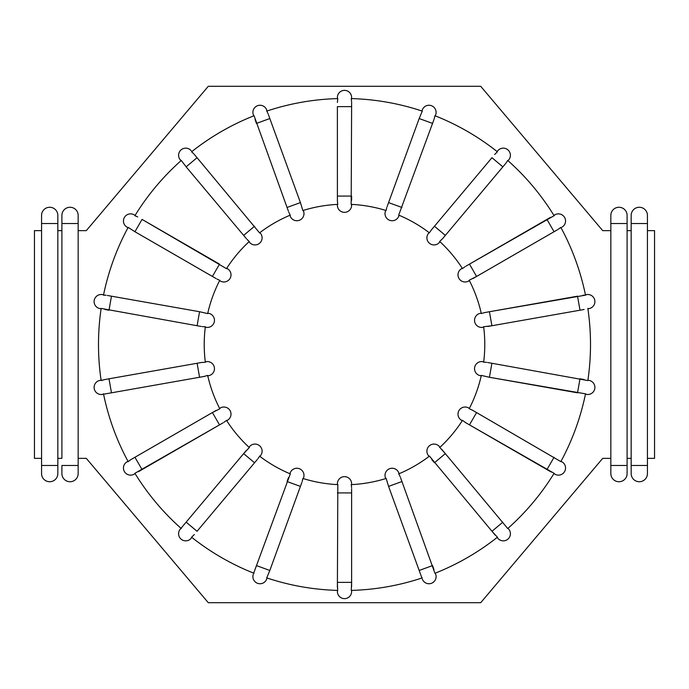 <?xml version="1.0" encoding="UTF-8"?>
<svg xmlns="http://www.w3.org/2000/svg" width="689" height="689" viewBox="0 0 689 689"><rect width="100%" height="100%" fill="white"/><g stroke="black" fill="none" stroke-linecap="round" stroke-linejoin="round"><path stroke-width="1.03" d="M199.569 377.279L197.106 363.267L201.231 362.535L104.874 379.527L109 378.795L111.472 392.816L204.736 376.349M206.864 375.738L208.586 375.694A7.114 7.114 0 0 0 214.357 367.452A7.114 7.114 0 0 0 206.114 361.673L205.348 362.259A140.289 140.289 0 0 1 205.348 326.741L202.273 326.629M102.342 380.121L99.991 380.388A7.114 7.114 0 0 0 94.221 388.63A7.114 7.114 0 0 0 102.463 394.401L103.496 393.841A246.007 246.007 0 0 0 128.163 461.621L130.686 459.735M337.386 102.437L337.756 98.596M267.16 111.825L268.107 113.849M337.386 204.392L337.386 205.236A7.114 7.114 0 0 0 344.5 212.35A7.114 7.114 0 0 0 351.614 205.236L351.175 204.375L351.614 106.623L337.386 106.623L337.403 201.326M337.636 203.531L337.386 200.275M386.262 209.68L386.796 207.535M399.103 215.278L398.819 216.062L398.698 215.106L432.546 123.409L419.17 118.534L422.271 111.118A246.007 246.007 0 0 0 351.235 98.587L351.605 101.688M351.364 99.164L351.614 97.476A7.114 7.114 0 0 0 344.5 90.362A7.114 7.114 0 0 0 337.386 97.476L337.765 98.587A246.007 246.007 0 0 0 266.721 111.11L266.703 109.939A7.114 7.114 0 0 0 257.583 105.684A7.114 7.114 0 0 0 253.328 114.805L254.06 115.726A246.007 246.007 0 0 0 191.594 151.787L193.824 153.88M192.24 152.303L191.887 151.554M289.836 214.382L288.863 212.384M259.891 232.598L260.433 233.244L259.546 232.865L197.045 157.703L186.142 166.85L181.267 160.459A246.007 246.007 0 0 0 134.898 215.709L137.722 216.914M135.69 215.976L134.131 214.822A7.114 7.114 0 0 0 124.408 217.431A7.114 7.114 0 0 0 127.017 227.155L127.982 227.714L127.017 227.155A7.114 7.114 0 0 1 124.408 217.431A7.114 7.114 0 0 1 134.131 214.822M248.626 240.926L247.032 239.384M226.724 268.288L227.448 268.701L226.483 268.658L142.055 219.403L134.941 231.728L128.171 227.387A246.007 246.007 0 0 0 103.488 295.159L106.089 295.262M104.771 295.15L102.463 294.599A7.114 7.114 0 0 0 94.221 300.37A7.114 7.114 0 0 0 99.991 308.612L101.154 308.431A246.007 246.007 0 0 0 101.154 380.569L104.874 379.527M218.981 279.958L216.957 279.062M204.478 326.784L205.348 326.741M191.172 538.307A7.114 7.114 0 0 1 181.138 539.186A7.114 7.114 0 0 1 180.268 529.161A7.114 7.114 0 0 0 181.138 539.186A7.114 7.114 0 0 0 191.172 538.307L191.594 537.213L191.172 538.307A7.114 7.114 0 0 1 181.138 539.186A7.114 7.114 0 0 1 180.268 529.161L182.998 525.914M225.846 420.927L224.054 422.236M302.738 479.32L303.556 477.804A7.114 7.114 0 0 0 299.302 468.684A7.114 7.114 0 0 0 290.181 472.938L290.302 473.894L254.784 570.208M259.142 456.902L257.91 458.736M351.614 483.764L351.614 484.608L351.614 483.764A7.114 7.114 0 0 0 344.5 476.65A7.114 7.114 0 0 0 337.386 483.764L337.825 484.625L337.395 587.321M337.636 589.801L337.386 582.377L351.614 582.377L351.261 590.327M337.825 484.625A140.289 140.289 0 0 1 302.85 478.459L302.204 481.465M421.918 578.011L420.858 575.074M351.364 485.469L351.597 487.674M429.109 456.402L428.567 455.756L429.454 456.135L495.115 535.052M399.164 474.618L400.137 476.616M461.552 420.299A7.114 7.114 0 0 1 458.952 410.575A7.114 7.114 0 0 1 468.666 407.974L469.39 408.388L468.666 407.974A7.114 7.114 0 0 0 458.952 410.575A7.114 7.114 0 0 0 461.552 420.299L462.517 420.342L465.842 422.779L551.2 472.043M554.869 474.178A7.114 7.114 0 0 0 564.592 471.569A7.114 7.114 0 0 0 561.983 461.845L560.837 461.621L561.983 461.845A7.114 7.114 0 0 1 564.592 471.569A7.114 7.114 0 0 1 554.869 474.178L554.102 473.291A246.007 246.007 0 0 1 507.733 528.549L441.968 449.616M440.374 448.074L445.352 453.62L434.449 462.767L431.753 459.554M587.906 380.19L589.009 380.388A7.114 7.114 0 0 1 594.779 388.63A7.114 7.114 0 0 1 586.537 394.401A7.114 7.114 0 0 0 594.779 388.63A7.114 7.114 0 0 0 589.009 380.388A7.114 7.114 0 0 1 594.779 388.63A7.114 7.114 0 0 1 586.537 394.401L585.512 393.841A246.007 246.007 0 0 1 560.837 461.621L472.043 409.938M470.019 409.042L472.964 410.455M584.126 309.473L580 310.205L577.528 296.184L484.264 312.651M484.522 362.216L486.727 362.371M483.712 327.18L482.886 327.327L483.652 326.741L491.894 325.733L489.431 311.721L585.504 295.159A246.007 246.007 0 0 0 560.837 227.379L558.383 229.213M585.047 295.142L582.963 295.262M560.209 227.93L561.018 227.714M482.136 313.262L485.297 312.444M550.58 217.302L469.476 264.128L554.094 215.709A246.007 246.007 0 0 0 507.733 160.451L506.053 163.017M507.337 161.183L508.732 159.839A7.114 7.114 0 0 0 507.862 149.814A7.114 7.114 0 0 0 497.828 150.693L497.113 151.554L497.828 150.693A7.114 7.114 0 0 1 507.862 149.814A7.114 7.114 0 0 1 508.732 159.839M463.154 268.073L464.946 266.764M494.642 154.491L497.398 151.795A246.007 246.007 0 0 0 434.94 115.718L434.242 118.706M434.819 116.544L435.672 114.805A7.114 7.114 0 0 0 431.417 105.684A7.114 7.114 0 0 0 422.297 109.939L422.279 111.11M434.449 226.233L445.352 235.38L442.657 238.592L502.858 166.85L491.955 157.703L431.09 230.264M429.858 232.098L431.753 229.446M398.698 215.106A140.289 140.289 0 0 1 429.454 232.865M442.657 238.592L439.685 241.451L439.47 242.39A7.114 7.114 0 0 1 429.445 243.269A7.114 7.114 0 0 1 428.567 233.244L429.109 232.598M439.685 241.451A140.289 140.289 0 0 1 462.517 268.658M472.964 278.545L476.59 276.453L469.192 280.216L468.666 281.026A7.114 7.114 0 0 1 458.952 278.425A7.114 7.114 0 0 1 461.552 268.701L462.276 268.288L461.552 268.701M469.192 280.216A140.289 140.289 0 0 1 481.335 313.59M101.154 308.431L197.106 325.733L199.569 311.721L207.665 313.59L208.586 313.306A7.114 7.114 0 0 1 214.357 321.548A7.114 7.114 0 0 1 206.114 327.327L205.288 327.18L206.114 327.327M207.665 313.59A140.289 140.289 0 0 1 219.808 280.216M226.483 268.658A140.289 140.289 0 0 1 249.315 241.451M259.546 232.865A140.289 140.289 0 0 1 290.302 215.106M351.175 204.375A140.289 140.289 0 0 1 386.15 210.541M254.06 115.718L287.055 207.467L300.421 202.6L302.85 210.541L303.556 211.196A7.114 7.114 0 0 1 299.302 220.316A7.114 7.114 0 0 1 290.181 216.062L289.897 215.278M302.85 210.541A140.289 140.289 0 0 1 337.825 204.375M216.036 410.455L212.41 412.547L219.808 408.784L220.334 407.974A7.114 7.114 0 0 1 230.048 410.575A7.114 7.114 0 0 1 227.448 420.299L226.483 420.342A140.289 140.289 0 0 0 249.315 447.549L249.53 446.61A7.114 7.114 0 0 1 259.555 445.731A7.114 7.114 0 0 1 260.433 455.756L259.546 456.135A140.289 140.289 0 0 0 290.302 473.894M219.808 408.784A140.289 140.289 0 0 1 207.665 375.41L203.703 376.556M497.113 537.446L497.828 538.307L497.406 537.213A246.007 246.007 0 0 1 434.94 573.282L401.945 481.533L388.579 486.4L386.15 478.459L385.444 477.804A7.114 7.114 0 0 1 389.698 468.684A7.114 7.114 0 0 1 398.819 472.938L398.698 473.894A140.289 140.289 0 0 0 429.454 456.135M386.15 478.459A140.289 140.289 0 0 1 351.175 484.625L351.614 484.608M462.517 420.342A140.289 140.289 0 0 1 439.685 447.549L439.47 446.61L440.013 447.256M587.906 308.81L589.009 308.612L587.846 308.431A246.007 246.007 0 0 1 587.846 380.569L491.894 363.267L489.431 377.279L481.335 375.41L480.414 375.694A7.114 7.114 0 0 1 474.643 367.452A7.114 7.114 0 0 1 482.886 361.673L483.652 362.259A140.289 140.289 0 0 0 483.652 326.741M481.335 375.41A140.289 140.289 0 0 1 469.192 408.784L469.39 408.388M502.858 166.85L505.545 163.637M351.235 590.413L351.235 590.413A246.007 246.007 0 0 0 422.279 577.89M253.707 573.136L256.454 565.591L269.83 570.466L266.721 577.89A246.007 246.007 0 0 0 337.765 590.413L337.386 591.524A7.114 7.114 0 0 0 344.5 598.638A7.114 7.114 0 0 0 351.614 591.524L351.614 590.404L351.614 591.524A7.114 7.114 0 0 1 344.5 598.638A7.114 7.114 0 0 1 337.386 591.524M194.358 534.509L191.594 537.213A246.007 246.007 0 0 0 254.06 573.282M138.42 471.698L219.524 424.872L134.898 473.291A246.007 246.007 0 0 0 181.267 528.549M127.982 461.286L127.017 461.845L128.163 461.621M111.472 392.816L103.565 394.211M181.267 160.451L180.268 159.839A7.114 7.114 0 0 1 181.138 149.814A7.114 7.114 0 0 1 191.172 150.693A7.114 7.114 0 0 0 181.138 149.814A7.114 7.114 0 0 0 180.268 159.839M585.512 295.159L586.537 294.599A7.114 7.114 0 0 1 594.779 300.37A7.114 7.114 0 0 1 589.009 308.612A7.114 7.114 0 0 0 594.779 300.37A7.114 7.114 0 0 0 586.537 294.599A7.114 7.114 0 0 1 594.779 300.37A7.114 7.114 0 0 1 589.009 308.612M554.102 215.709L554.869 214.822L553.904 215.381M476.59 412.547L469.476 424.872L554.102 473.291M351.614 106.623L351.614 102.437L351.614 106.623M197.045 157.703L194.358 154.491L197.045 157.703M134.941 231.728L212.41 276.453L219.524 264.128L142.055 219.403M104.874 309.473L109 310.205L111.472 296.184L199.569 311.721L107.346 295.46M197.106 325.733L201.231 326.465L197.106 325.733M201.231 362.535L205.348 362.259M246.343 450.408L243.648 453.62L249.315 447.549M351.614 488.725L351.614 492.919L351.614 488.725M497.406 537.213L491.955 531.297L502.858 522.15M584.126 379.527L580 378.795L577.528 392.816L489.431 377.279L585.512 393.841M432.546 123.409L433.975 119.464L432.546 123.409M351.614 200.275L351.614 196.081L337.386 196.081M287.055 207.467L288.484 211.402M300.421 202.6L268.391 114.598M255.025 119.464L256.454 123.409L269.83 118.534M303.556 211.196A7.114 7.114 0 0 1 299.302 220.316A7.114 7.114 0 0 1 290.181 216.062M419.17 118.534L387.14 206.536M385.728 210.412L385.444 211.196A7.114 7.114 0 0 0 389.698 220.316A7.114 7.114 0 0 0 398.819 216.062A7.114 7.114 0 0 1 389.698 220.316A7.114 7.114 0 0 1 385.444 211.196M435.672 114.805L435.293 115.864M186.142 166.85L246.343 238.592M248.987 241.744L249.53 242.39A7.114 7.114 0 0 0 259.555 243.269A7.114 7.114 0 0 0 260.433 233.244A7.114 7.114 0 0 1 259.555 243.269A7.114 7.114 0 0 1 249.53 242.39M212.41 276.453L216.036 278.545M219.61 280.612L220.334 281.026L219.61 280.612M227.448 268.701A7.114 7.114 0 0 1 230.048 278.425A7.114 7.114 0 0 1 220.334 281.026M102.463 294.599A7.114 7.114 0 0 0 94.221 300.37A7.114 7.114 0 0 0 99.991 308.612A7.114 7.114 0 0 1 94.221 300.37A7.114 7.114 0 0 1 102.463 294.599M99.991 380.388A7.114 7.114 0 0 0 94.221 388.63A7.114 7.114 0 0 0 102.463 394.401A7.114 7.114 0 0 1 94.221 388.63A7.114 7.114 0 0 1 99.991 380.388M131.306 459.374L212.41 412.547L219.524 424.872L223.158 422.779M226.724 420.712L227.448 420.299M220.334 407.974L219.61 408.388M135.096 473.619L134.131 474.178L135.096 473.619M127.017 461.845A7.114 7.114 0 0 0 124.408 471.569A7.114 7.114 0 0 0 134.131 474.178A7.114 7.114 0 0 1 124.408 471.569A7.114 7.114 0 0 1 127.017 461.845M254.551 462.767L243.648 453.62L186.142 522.15L197.045 531.297L257.247 459.554M259.891 456.402L260.433 455.756A7.114 7.114 0 0 0 259.555 445.731A7.114 7.114 0 0 0 249.53 446.61M186.142 522.15L183.455 525.362M288.484 477.598L287.055 481.533L300.421 486.4L301.86 482.464M267.082 578.011L266.703 579.061L267.082 578.011M253.328 574.195A7.114 7.114 0 0 0 257.583 583.316A7.114 7.114 0 0 0 266.703 579.061A7.114 7.114 0 0 1 257.583 583.316A7.114 7.114 0 0 1 253.328 574.195M269.83 570.466L300.421 486.4M351.614 586.563L351.614 492.919L337.386 492.919M401.945 481.533L400.516 477.598M388.579 486.4L420.609 574.402M435.293 573.136L435.672 574.195L435.293 573.136M433.975 569.536L432.546 565.591L419.17 570.466M422.297 579.061A7.114 7.114 0 0 0 431.417 583.316A7.114 7.114 0 0 0 435.672 574.195A7.114 7.114 0 0 1 431.417 583.316A7.114 7.114 0 0 1 422.297 579.061M385.444 477.804A7.114 7.114 0 0 1 389.698 468.684A7.114 7.114 0 0 1 398.819 472.938M428.567 455.756A7.114 7.114 0 0 1 429.445 445.731A7.114 7.114 0 0 1 439.47 446.61A7.114 7.114 0 0 0 429.445 445.731A7.114 7.114 0 0 0 428.567 455.756M508.017 528.299L508.732 529.161L508.017 528.299M497.828 538.307A7.114 7.114 0 0 0 507.862 539.186A7.114 7.114 0 0 0 508.732 529.161A7.114 7.114 0 0 1 507.862 539.186A7.114 7.114 0 0 1 497.828 538.307M491.894 363.267L487.769 362.535M480.414 375.694L481.241 375.841M487.769 326.465L580 310.205M481.241 313.159L480.414 313.306A7.114 7.114 0 0 0 474.643 321.548A7.114 7.114 0 0 0 482.886 327.327M557.694 229.626L476.59 276.453L469.476 264.128L465.842 266.221M468.666 281.026L469.39 280.612M561.983 227.155A7.114 7.114 0 0 0 564.592 217.431A7.114 7.114 0 0 0 554.869 214.822A7.114 7.114 0 0 1 564.592 217.431A7.114 7.114 0 0 1 561.983 227.155M439.47 242.39A7.114 7.114 0 0 1 429.445 243.269A7.114 7.114 0 0 1 428.567 233.244A7.114 7.114 0 0 0 429.445 243.269A7.114 7.114 0 0 0 439.47 242.39M610.842 465.471L627.102 465.471L627.102 473.601L627.102 215.399A8.13 8.13 0 0 0 618.972 207.268A8.13 8.13 0 0 0 610.842 215.399L610.842 473.601A8.13 8.13 0 0 0 618.972 481.732A8.13 8.13 0 0 0 627.102 473.601A8.13 8.13 0 0 1 618.972 481.732A8.13 8.13 0 0 1 610.842 473.601M627.102 458.357L631.167 458.357M631.167 230.643L627.102 230.643M647.436 458.357L654.55 458.357L654.55 230.643L647.436 230.643M610.842 230.643L602.703 230.643L480.715 86.297L208.285 86.297L86.297 230.643L78.158 230.643L78.158 458.357L86.297 458.357L208.285 602.703L480.715 602.703L602.703 458.357L610.842 458.357M41.564 230.643L41.564 458.357L34.45 458.357L34.45 230.643L41.564 230.643L41.564 223.529L41.564 473.601A8.13 8.13 0 0 0 49.694 481.732A8.13 8.13 0 0 0 57.833 473.601L57.833 215.399A8.13 8.13 0 0 0 49.694 207.268A8.13 8.13 0 0 0 41.564 215.399L41.564 223.529L57.833 223.529L57.833 458.357L61.898 458.357L61.898 230.643L57.833 230.643M631.167 465.471L631.167 473.601A8.13 8.13 0 0 0 639.306 481.732A8.13 8.13 0 0 0 647.436 473.601L647.436 215.399A8.13 8.13 0 0 0 639.306 207.268A8.13 8.13 0 0 0 631.167 215.399L631.167 465.471L647.436 465.471L647.436 473.601M57.833 458.357L57.833 465.471L41.564 465.471L41.564 458.357M57.833 465.471L57.833 473.601M78.158 458.357L78.158 465.471L61.898 465.471L61.898 473.601A8.13 8.13 0 0 0 70.028 481.732A8.13 8.13 0 0 0 78.158 473.601L78.158 215.399A8.13 8.13 0 0 0 70.028 207.268A8.13 8.13 0 0 0 61.898 215.399L61.898 458.357M61.898 230.643L61.898 223.529L78.158 223.529L78.158 230.643M78.158 465.471L78.158 473.601M546.945 469.597L554.059 457.272M351.614 97.476A7.114 7.114 0 0 0 344.5 90.362A7.114 7.114 0 0 0 337.386 97.476M266.703 109.939A7.114 7.114 0 0 0 257.583 105.684A7.114 7.114 0 0 0 253.328 114.805M388.579 202.6L401.945 207.467M243.648 235.38L254.551 226.233M134.941 457.272L142.055 469.597M554.059 231.728L546.945 219.403M647.436 215.399A8.13 8.13 0 0 0 639.306 207.268A8.13 8.13 0 0 0 631.167 215.399M647.436 223.529L631.167 223.529M627.102 223.529L610.842 223.529M57.833 215.399A8.13 8.13 0 0 0 49.694 207.268A8.13 8.13 0 0 0 41.564 215.399"/></g></svg>
